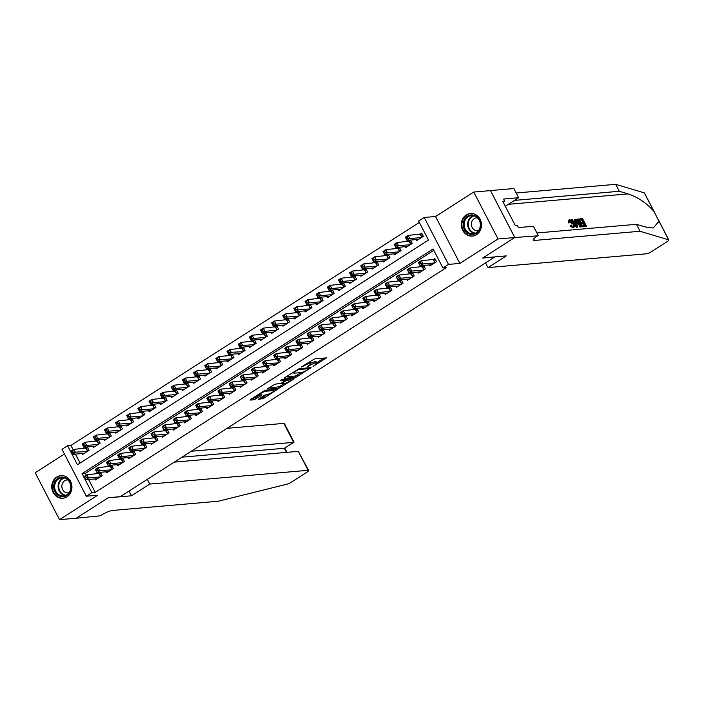 <?xml version="1.0" encoding="UTF-8"?>
<svg xmlns="http://www.w3.org/2000/svg" width="704" height="704" viewBox="0 0 704 704"><rect width="100%" height="100%" fill="white"/><g stroke="black" fill="none" stroke-linecap="round" stroke-linejoin="round"><path stroke-width="1.06" d="M313.069 366.485L326.357 357.87L314.547 358.899L301.18 367.092L303.6 366.054A4.576 0.889 152.6 0 1 309.197 363.625L310.182 363.546A4.576 0.889 152.6 0 1 310.746 363.678A4.576 0.889 152.6 0 1 308.783 365.596L306.97 367.013L309.698 365.517A4.576 0.889 152.6 0 1 315.295 363.097L316.281 363.009A4.576 0.889 152.6 0 1 316.844 363.15A4.576 0.889 152.6 0 1 314.882 365.068L313.069 366.485M66.977 496.822A11.361 10.085 -95 0 0 71.447 483.639A11.361 10.085 -95 0 0 60.861 475.614A11.361 10.085 -95 0 0 56.725 477.039A11.361 10.085 -95 0 0 52.254 490.23A11.361 10.085 -95 0 0 62.832 498.247A11.361 10.085 -95 0 0 66.977 496.822M476.52 234.687A11.361 10.085 -95 0 0 480.99 221.496A11.361 10.085 -95 0 0 470.413 213.479A11.361 10.085 -95 0 0 466.268 214.905A11.361 10.085 -95 0 0 461.798 228.087A11.361 10.085 -95 0 0 472.375 236.113A11.361 10.085 -95 0 0 476.52 234.687M259.107 398.719L258.667 399.362L263.736 398.314L277.253 389.453L265.267 390.438L263.525 391.195L250.615 399.458L250.175 400.101L254.179 399.749L261.448 395.463L262.064 394.856L259.908 394.988A3.828 0.739 152.6 0 1 259.433 394.874A3.828 0.739 152.6 0 1 261.756 392.858A3.828 0.739 152.6 0 1 265.76 391.248L273.53 390.57A3.828 0.739 152.6 0 1 273.997 390.685A3.828 0.739 152.6 0 1 271.674 392.7A3.828 0.739 152.6 0 1 267.678 394.31L264.634 395.182L259.107 398.719M91.907 492.659L86.328 496.223L62.005 449.302L67.584 445.738L77.44 464.754L428.481 240.064L418.616 221.047L424.186 217.474L448.51 264.405L442.939 267.969L433.083 248.943L82.042 473.634L91.907 492.659L95.242 492.369L446.283 267.678L442.939 267.969M514.8 237.494L482.874 257.928L506.264 255.895L487.986 267.599L646.369 253.818A4.365 0.845 152.6 0 0 651.71 251.504L666.926 241.771A4.365 0.845 152.6 0 0 668.8 239.932A4.365 0.845 152.6 0 0 668.65 239.826L640.042 231.255L534.459 240.442A10.19 1.98 -27.4 0 1 533.21 240.134A10.19 1.98 -27.4 0 1 537.583 235.858L514.8 237.494L490.477 190.573L514.747 237.53L482.706 258.042L494.736 256.995L120.296 496.663L108.266 497.71L76.234 518.214L59.523 519.666L97.689 495.238L86.328 496.223M514.747 237.53L498.045 238.982L473.722 192.06L435.547 216.489L424.186 217.474M435.547 216.489L459.87 263.41L498.045 238.982M459.87 263.41L448.51 264.405M296.006 377.3L311.098 367.638L299.288 368.667L284.636 377.687L284.196 378.33L296.006 377.3L295.346 376.033L301.312 372.574M293.647 379.166L278.995 388.186L267.01 389.171L274.894 384.278L281.433 383.108L285.71 380.16L280.553 380.547L282.084 379.57L294.087 378.523L293.647 379.166L293.348 378.585M64.451 454.018L35.2 472.745L59.523 519.666M490.424 190.608L473.722 192.06M81.814 453.57L82.342 454.599L89.03 450.322L87.393 447.146L85.439 448.395M92.954 446.433L93.491 447.462L100.179 443.186L98.534 440.018L96.58 441.267M104.095 439.305L104.632 440.334L111.32 436.058L109.674 432.881L107.73 434.13M115.245 432.168L115.782 433.198L122.461 428.921L120.824 425.753L118.87 426.994M126.386 425.031L126.922 426.07L133.61 421.784L131.965 418.616L130.011 419.866M137.535 417.903L138.063 418.933L144.751 414.656L143.106 411.488L141.161 412.729M148.676 410.766L149.213 411.805L155.892 407.519L154.255 404.351L152.302 405.601M159.817 403.638L160.354 404.668L167.042 400.391L165.396 397.214L163.442 398.464M170.966 396.502L171.494 397.531L178.182 393.254L176.537 390.086L174.592 391.336M182.107 389.374L182.644 390.403L189.332 386.126L187.686 382.95L185.733 384.199M193.248 382.237L193.785 383.266L200.473 378.99L198.827 375.822L196.882 377.071M204.398 375.1L204.934 376.138L211.614 371.853L209.977 368.685L208.023 369.934M215.538 367.972L216.075 369.002L222.763 364.725L221.118 361.557L219.164 362.798M226.679 360.835L227.216 361.874L233.904 357.588L232.258 354.42L230.314 355.67M237.829 353.707L238.366 354.737L245.045 350.46L243.408 347.283L241.454 348.533M248.97 346.57L249.506 347.6L256.194 343.323L254.549 340.155L252.595 341.405M260.119 339.442L260.647 340.472L267.335 336.195L265.69 333.018L263.745 334.268M271.26 332.306L271.797 333.335L278.485 329.058L276.839 325.89L274.886 327.14M282.401 325.169L282.938 326.207L289.626 321.922L287.98 318.754L286.035 320.003M293.55 318.041L294.078 319.07L300.766 314.794L299.13 311.626L297.176 312.866M304.691 310.904L305.228 311.942L311.916 307.657L310.27 304.489L308.317 305.738M315.832 303.776L316.369 304.806L323.057 300.529L321.411 297.352L319.466 298.602M326.982 296.639L327.518 297.669L334.198 293.392L332.561 290.224L330.607 291.474M338.122 289.511L338.659 290.541L345.347 286.264L343.702 283.087L341.748 284.337M349.272 282.374L349.8 283.404L356.488 279.127L354.842 275.959L352.898 277.209M360.413 275.238L360.95 276.276L367.629 271.99L365.992 268.822L364.038 270.072M371.554 268.11L372.09 269.139L378.778 264.862L377.133 261.694L375.179 262.935M382.703 260.973L383.231 262.011L389.919 257.726L388.274 254.558L386.329 255.807M393.844 253.845L394.381 254.874L401.069 250.598L399.423 247.421L397.47 248.67M404.985 246.708L405.522 247.738L412.21 243.461L410.564 240.293L408.619 241.542M429.282 264.942L429.818 265.971L436.498 261.694L434.861 258.526L432.907 259.767M418.132 272.078L418.669 273.108L425.357 268.822L423.711 265.654L421.766 266.904M406.991 279.206L407.528 280.236L414.216 275.959L412.57 272.791L410.617 274.041M395.85 286.343L396.378 287.373L403.066 283.096L401.43 279.919L399.476 281.169M384.701 293.471L385.238 294.51L391.926 290.224L390.28 287.056L388.335 288.306M373.56 300.608L374.097 301.638L380.785 297.361L379.139 294.184L377.186 295.434M362.419 307.736L362.947 308.774L369.635 304.489L367.99 301.321L366.045 302.57M351.27 314.873L351.806 315.902L358.494 311.626L356.849 308.458L354.895 309.698M340.129 322.01L340.666 323.039L347.345 318.754L345.708 315.586L343.754 316.835M328.979 329.138L329.516 330.167L336.204 325.89L334.558 322.722L332.614 323.972M317.838 336.274L318.375 337.304L325.063 333.027L323.418 329.85L321.464 331.1M306.698 343.402L307.234 344.441L313.914 340.155L312.277 336.987L310.323 338.237M295.548 350.539L296.085 351.569L302.773 347.292L301.127 344.115L299.182 345.365M284.407 357.667L284.944 358.706L291.632 354.42L289.986 351.252L288.033 352.502M273.266 364.804L273.794 365.834L280.482 361.557L278.846 358.389L276.892 359.63M262.117 371.941L262.654 372.97L269.342 368.685L267.696 365.517L265.751 366.766M250.976 379.069L251.513 380.098L258.201 375.822L256.555 372.654L254.602 373.903M239.835 386.206L240.363 387.235L247.051 382.958L245.406 379.782L243.461 381.031M228.686 393.334L229.222 394.372L235.91 390.086L234.265 386.918L232.311 388.168M217.545 400.47L218.082 401.5L224.761 397.223L223.124 394.046L221.17 395.296M206.395 407.598L206.932 408.637L213.62 404.351L211.974 401.183L210.03 402.433M195.254 414.735L195.791 415.765L202.479 411.488L200.834 408.32L198.88 409.561M184.114 421.872L184.65 422.902L191.33 418.616L189.693 415.448L187.739 416.698M172.964 429L173.501 430.03L180.189 425.753L178.543 422.585L176.598 423.834M161.823 436.137L162.36 437.166L169.048 432.89L167.402 429.713L165.449 430.962M150.682 443.265L151.21 444.303L157.898 440.018L156.253 436.85L154.308 438.099M139.533 450.402L140.07 451.431L146.758 447.154L145.112 443.978L143.158 445.227M128.392 457.53L128.929 458.568L135.608 454.282L133.971 451.114L132.018 452.364M117.242 464.666L117.779 465.696L124.467 461.419L122.822 458.251L120.877 459.492M106.102 471.803L106.638 472.833L113.326 468.547L111.681 465.379L109.727 466.629M433.796 250.334L85.386 473.343L86.328 475.174M88.572 479.486L95.242 492.369M94.961 478.931L95.498 479.961L102.177 475.684L100.54 472.516L98.586 473.766M419.338 222.429L70.919 445.447L73.181 449.812M75.416 454.124L80.062 463.082M416.134 239.58L416.671 240.61L423.35 236.333L421.714 233.156L419.76 234.406M70.919 445.447L67.584 445.738M85.386 473.343L82.042 473.634M316.844 363.15L316.184 361.882A4.576 0.889 152.6 0 0 315.63 361.742L316.281 363.009M310.578 363.361A4.576 0.889 152.6 0 1 314.644 361.83L315.63 361.742M310.746 363.678L310.086 362.41A4.576 0.889 152.6 0 0 309.522 362.27L310.182 363.546M308.581 362.358L309.522 362.27M316.642 362.762L323.954 358.081M285.938 376.851L295.346 376.033M308.537 369.134L308.845 368.676L298.478 369.582L295.671 371.131A4.576 0.889 152.6 0 0 293.709 373.05A4.576 0.889 152.6 0 0 294.263 373.182L301.356 372.566A4.576 0.889 152.6 0 0 306.953 370.146L308.537 369.134M291.694 378.734L290.734 379.342M284.302 383.46L280.086 386.162L280.738 387.429M268.928 387.737L278.335 386.918L280.086 386.162M284.654 383.425A3.828 0.739 152.6 0 0 288.658 381.814A3.828 0.739 152.6 0 0 290.972 379.799A3.828 0.739 152.6 0 0 290.506 379.685L286.018 380.679L281.741 383.627L284.654 383.425M285.604 379.262L286.018 380.679M251.918 398.622L255.27 397.725L259.574 394.97M260.41 397.883L263.076 397.047L267.3 394.346M273.759 390.21L274.683 389.62M406.463 238.964L407.581 238.251L406.921 236.975L405.803 237.697L406.991 240.372L405.346 237.204L408.135 235.418L409.772 238.586L406.991 240.372L418.616 239.36M422.066 233.842L408.135 235.418L406.921 236.975M421.406 237.574L409.772 238.586L407.581 238.251M405.346 237.204L405.803 237.697M420.728 263.613L420.068 262.346L418.95 263.058L419.61 264.326L420.728 263.613L422.919 263.956L420.138 265.734L418.493 262.566L421.282 260.779L422.919 263.956L434.553 262.944M431.763 264.722L420.138 265.734L419.61 264.326M420.068 262.346L421.282 260.779L435.213 259.204M418.95 263.058L418.493 262.566M464.323 219.745A9.83 8.721 85 0 1 476.221 216.295A9.83 8.721 85 0 1 479.53 229.75A9.83 8.721 85 0 1 467.632 233.2A9.83 8.721 85 0 1 464.323 219.745M479.301 229.354A9.099 8.078 -95 0 0 479.037 219.912A9.099 8.078 -95 0 0 471.469 215.653A9.099 8.078 -95 0 0 465.221 220.079A9.099 8.078 -95 0 0 465.485 229.522A9.099 8.078 -95 0 0 473.053 233.79A9.099 8.078 -95 0 0 479.301 229.354M477.418 217.835A6.477 5.755 -95 0 0 476.582 217.835A6.477 5.755 -95 0 0 472.129 220.994A6.477 5.755 -95 0 0 472.314 227.718A6.477 5.755 -95 0 0 477.699 230.754A6.477 5.755 -95 0 0 478.526 230.613M471.891 213.47A11.282 10.014 -95 0 0 470.95 213.506A11.282 10.014 -95 0 0 463.197 218.997A11.282 10.014 -95 0 0 463.522 230.701A11.282 10.014 -95 0 0 472.903 235.99A11.282 10.014 -95 0 0 473.836 235.858M54.78 481.879A9.83 8.721 85 0 1 66.678 478.438A9.83 8.721 85 0 1 69.986 491.894A9.83 8.721 85 0 1 58.089 495.334A9.83 8.721 85 0 1 54.78 481.879M69.758 491.489A9.099 8.078 -95 0 0 69.494 482.055A9.099 8.078 -95 0 0 61.926 477.787A9.099 8.078 -95 0 0 55.678 482.222A9.099 8.078 -95 0 0 55.942 491.665A9.099 8.078 -95 0 0 63.51 495.924A9.099 8.078 -95 0 0 69.758 491.489M67.874 479.97A6.477 5.755 -95 0 0 67.038 479.978A6.477 5.755 -95 0 0 62.586 483.129A6.477 5.755 -95 0 0 62.77 489.852A6.477 5.755 -95 0 0 68.156 492.888A6.477 5.755 -95 0 0 68.983 492.747M62.348 475.614A11.282 10.014 -95 0 0 61.406 475.64A11.282 10.014 -95 0 0 53.654 481.14A11.282 10.014 -95 0 0 53.979 492.844A11.282 10.014 -95 0 0 63.36 498.133A11.282 10.014 -95 0 0 64.293 498.001M579.638 218.944L582.569 218.689L586.52 226.301L583.686 226.538L583.229 225.667L585.499 225.465L584.285 223.124L582.173 223.309L581.715 222.429L583.827 222.253L582.463 219.613L580.096 219.824L579.638 218.944L579.137 219.261A18.964 16.834 -95 0 0 579.313 219.868M579.506 220.238L581.794 220.035A18.964 16.834 -95 0 0 582.71 222.35M581.39 223.863L583.396 223.687A18.964 16.834 -95 0 0 584.584 225.544M583.229 225.667L582.569 226.09A18.964 16.834 -95 0 0 583.185 226.864L586.52 226.301M579.814 226.195L579.19 226.6L580.158 227.022L582.815 226.618L579.814 226.195L577.57 223.142C576.303 220.704 576.259 219.375 577.43 219.138L578.873 219.006L582.815 226.618M568.973 220.035L568.286 222.939L569.826 222.605L568.286 222.939M569.316 221.012L571.912 224.145L572.801 223.573L569.967 220.598L569.562 220.854M569.131 222.402L569.457 219.727C570.794 219.824 572.097 221.091 573.364 223.52C574.552 225.861 574.605 227.198 573.514 227.533L570.821 225.456L570.002 225.975L573.03 227.841L573.901 227.41L573.03 227.841M640.042 231.255L636.442 224.312L645.216 226.943L653.171 228.026L659.032 221.267L653.946 211.455C646.712 203.148 638.097 197.296 628.091 193.899L619.318 191.277L514.474 200.394M573.751 224.33L576.62 227.436L577.764 227.058L577.122 227.11L571.586 219.639L572.185 219.586L573.857 221.892L575.564 221.742L574.807 219.366L575.406 219.314L577.764 227.058M574.807 219.366L574.306 219.683L574.728 222.279M571.586 219.639L571.085 219.965L571.481 220.774M619.318 191.277L615.718 184.334L516.182 192.993M536.906 232.971L636.442 224.312M653.946 211.455L644.327 192.896L615.718 184.334M538.19 235.462L533.43 226.266L518.461 227.568L517.405 225.535L515.398 225.711L502.718 201.238L504.715 201.062L503.668 199.03L518.637 197.727L513.867 188.54L490.477 190.573M487.986 267.599L485.54 262.874M505.314 206.254L518.637 197.727M644.327 192.896A4.365 0.845 -27.4 0 1 644.477 193.01L654.562 212.458M503.149 202.066L504.715 201.062M569.826 222.605L569.721 220.678M570.821 225.456L573.364 226.565M573.082 226.653C573.83 226.345 573.742 225.324 572.801 223.573M568.586 220.167L569.457 219.727M576.532 224.778L575.854 222.64L574.482 222.754L576.99 226.204L576.532 224.778L576.136 225.034M577.122 227.11L576.62 227.436M575.854 222.64L575.08 223.582M576.374 219.63L577.43 219.138M578.758 219.938L577.262 220.625L578.151 223.106L580.237 225.764L581.794 225.79L578.758 219.938L578.098 220.361A18.964 16.834 -95 0 0 580.879 225.87M578.098 220.361L577.262 220.625M577.57 223.142L576.734 223.678M580.677 226.688L580.158 227.022M580.096 219.824L579.489 220.211M582.463 219.613L581.794 220.035M581.715 222.429L580.914 222.948M582.173 223.309L581.363 223.828M584.285 223.124L583.396 223.687M583.686 226.538L583.185 226.864M147.321 479.362L149.767 484.079L308.141 470.307L298.32 451.352L174.231 462.141M298.32 451.352L308.678 470.439A4.365 0.845 152.6 0 1 306.803 472.27L291.597 482.011A4.365 0.845 152.6 0 1 286.827 484.22L218.24 501.239L112.658 510.426A10.19 1.98 152.6 0 0 100.179 515.821L76.173 518.25L108.099 497.816L131.49 495.783L149.767 484.079M129.043 491.066L131.49 495.783M191.25 451.246L293.647 442.341L283.818 423.386A4.365 0.845 -27.4 0 1 284.354 423.509L293.999 442.112L284.398 448.263L181.993 457.169M227.075 428.322L283.818 423.386M308.678 470.439A4.365 0.845 152.6 0 0 308.141 470.307M293.955 442.27L284.398 448.263L286.528 452.373M395.322 246.092L396.431 245.379L395.78 244.112L394.662 244.825L395.842 247.509L394.205 244.332L396.986 242.554L398.631 245.722L395.842 247.509L407.475 246.497M410.916 240.97L396.986 242.554L395.78 244.112M410.256 244.71L398.631 245.722L396.431 245.379M394.205 244.332L394.662 244.825M384.173 253.229L385.29 252.516L384.63 251.249L383.522 251.962L384.701 254.637L383.055 251.469L385.845 249.682L387.49 252.85L384.701 254.637L396.326 253.625M399.775 248.107L385.845 249.682L384.63 251.249M399.115 251.847L387.49 252.85L385.29 252.516M383.055 251.469L383.522 251.962M373.032 260.357L374.15 259.644L373.49 258.377L372.372 259.09L373.56 261.774L371.914 258.597L374.704 256.819L376.341 259.987L373.56 261.774L385.185 260.762M388.634 255.244L374.704 256.819L373.49 258.377M387.974 258.975L376.341 259.987L374.15 259.644M371.914 258.597L372.372 259.09M361.891 267.494L363 266.781L362.34 265.514L361.231 266.226L362.41 268.902L360.774 265.734L363.554 263.947L365.2 267.124L362.41 268.902L374.044 267.89M377.485 262.372L363.554 263.947L362.34 265.514M376.825 266.112L365.2 267.124L363 266.781M360.774 265.734L361.231 266.226M409.578 270.75L408.927 269.474L407.81 270.186L408.47 271.462L409.578 270.75L411.778 271.084L408.998 272.87L407.352 269.702L410.133 267.916L411.778 271.084L423.403 270.072M420.622 271.858L408.998 272.87L408.47 271.462M408.927 269.474L410.133 267.916L424.072 266.341M407.81 270.186L407.352 269.702M398.438 277.878L397.778 276.61L396.669 277.323L397.32 278.59L398.438 277.878L400.638 278.221L397.848 279.998L396.202 276.83L398.992 275.053L400.638 278.221L412.262 277.209M409.473 278.995L397.848 279.998L397.32 278.59M397.778 276.61L398.992 275.053L412.922 273.469M396.669 277.323L396.202 276.83M387.297 285.014L386.637 283.747L385.519 284.46L386.179 285.727L387.297 285.014L389.488 285.349L386.707 287.135L385.062 283.967L387.851 282.181L389.488 285.349L401.122 284.337M398.332 286.123L386.707 287.135L386.179 285.727M386.637 283.747L387.851 282.181L401.782 280.606M385.519 284.46L385.062 283.967M376.147 292.142L375.496 290.875L374.378 291.588L375.038 292.855L376.147 292.142L378.347 292.486L375.558 294.272L373.921 291.095L376.702 289.318L378.347 292.486L389.972 291.474M387.191 293.26L375.558 294.272L375.038 292.855M375.496 290.875L376.702 289.318L390.632 287.742M374.378 291.588L373.921 291.095M350.742 274.622L351.859 273.909L351.199 272.642L350.082 273.354L351.27 276.038L349.624 272.862L352.414 271.084L354.059 274.252L351.27 276.038L362.894 275.026M366.344 269.509L352.414 271.084L351.199 272.642M365.684 273.24L354.059 274.252L351.859 273.909M349.624 272.862L350.082 273.354M365.006 299.279L364.346 298.012L363.238 298.725L363.889 299.992L365.006 299.279L367.206 299.622L364.417 301.4L362.771 298.232L365.561 296.446L367.206 299.622L378.831 298.61M376.042 300.388L364.417 301.4L363.889 299.992M364.346 298.012L365.561 296.446L379.491 294.87M363.238 298.725L362.771 298.232M339.601 281.758L340.71 281.046L340.058 279.778L338.941 280.491L340.129 283.166L338.483 279.998L341.264 278.212L342.91 281.389L340.129 283.166L351.754 282.154M355.203 276.637L341.264 278.212L340.058 279.778M354.543 280.377L342.91 281.389L340.71 281.046M338.483 279.998L338.941 280.491M353.866 306.407L353.206 305.14L352.088 305.853L352.748 307.12L353.866 306.407L356.057 306.75L353.276 308.537L351.63 305.36L354.42 303.582L356.057 306.75L367.69 305.738M364.901 307.525L353.276 308.537L352.748 307.12M353.206 305.14L354.42 303.582L368.35 302.007M352.088 305.853L351.63 305.36M328.451 288.895L329.569 288.182L328.909 286.906L327.8 287.628L328.979 290.303L327.334 287.135L330.123 285.349L331.769 288.517L328.979 290.303L340.613 289.291M344.054 283.774L330.123 285.349L328.909 286.906M343.394 287.505L331.769 288.517L329.569 288.182M327.334 287.135L327.8 287.628M342.716 313.544L342.056 312.277L340.947 312.99L341.607 314.257L342.716 313.544L344.916 313.887L342.126 315.665L340.49 312.497L343.27 310.71L344.916 313.887L356.541 312.875M353.76 314.653L342.126 315.665L341.607 314.257M342.056 312.277L343.27 310.71L357.201 309.135M340.947 312.99L340.49 312.497M317.31 296.023L318.428 295.31L317.768 294.043L316.65 294.756L317.838 297.44L316.193 294.263L318.982 292.486L320.619 295.654L317.838 297.44L329.463 296.428M332.913 290.902L318.982 292.486L317.768 294.043M332.253 294.642L320.619 295.654L318.428 295.31M316.193 294.263L316.65 294.756M331.575 320.681L330.915 319.405L329.798 320.118L330.458 321.394L331.575 320.681L333.775 321.015L330.986 322.802L329.34 319.634L332.13 317.847L333.775 321.015L345.4 320.003M342.61 321.79L330.986 322.802L330.458 321.394M330.915 319.405L332.13 317.847L346.06 316.272M329.798 320.118L329.34 319.634M306.17 303.16L307.278 302.447L306.627 301.18L305.51 301.893L306.689 304.568L305.052 301.4L307.833 299.614L309.478 302.782L306.689 304.568L318.322 303.556M321.772 298.038L307.833 299.614L306.627 301.18M321.103 301.778L309.478 302.782L307.278 302.447M305.052 301.4L305.51 301.893M320.426 327.809L319.774 326.542L318.657 327.254L319.317 328.522L320.426 327.809L322.626 328.152L319.845 329.93L318.199 326.762L320.98 324.984L322.626 328.152L334.25 327.14M331.47 328.926L319.845 329.93L319.317 328.522M319.774 326.542L320.98 324.984L334.919 323.4M318.657 327.254L318.199 326.762M295.02 310.288L296.138 309.575L295.478 308.308L294.369 309.021L295.548 311.705L293.902 308.528L296.692 306.75L298.338 309.918L295.548 311.705L307.173 310.693M310.622 305.175L296.692 306.75L295.478 308.308M309.962 308.906L298.338 309.918L296.138 309.575M293.902 308.528L294.369 309.021M309.285 334.946L308.625 333.678L307.516 334.391L308.167 335.658L309.285 334.946L311.485 335.28L308.695 337.066L307.05 333.898L309.839 332.112L311.485 335.28L323.11 334.268M320.329 336.054L308.695 337.066L308.167 335.658M308.625 333.678L309.839 332.112L323.77 330.537M307.516 334.391L307.05 333.898M283.879 317.425L284.997 316.712L284.337 315.445L283.219 316.158L284.407 318.833L282.762 315.665L285.551 313.878L287.188 317.055L284.407 318.833L296.032 317.821M299.482 312.303L285.551 313.878L284.337 315.445M298.822 316.043L287.188 317.055L284.997 316.712M282.762 315.665L283.219 316.158M298.144 342.074L297.484 340.806L296.366 341.519L297.026 342.786L298.144 342.074L300.335 342.417L297.554 344.203L295.909 341.026L298.698 339.249L300.335 342.417L311.969 341.405M309.179 343.191L297.554 344.203L297.026 342.786M297.484 340.806L298.698 339.249L312.629 337.674M296.366 341.519L295.909 341.026M272.738 324.553L273.847 323.84L273.196 322.573L272.078 323.286L273.258 325.97L271.621 322.793L274.402 321.015L276.047 324.183L273.258 325.97L284.891 324.958M288.332 319.44L274.402 321.015L273.196 322.573M287.672 323.171L276.047 324.183L273.847 323.84M271.621 322.793L272.078 323.286M286.994 349.21L286.343 347.943L285.226 348.656L285.886 349.923L286.994 349.21L289.194 349.554L286.405 351.331L284.768 348.163L287.549 346.377L289.194 349.554L300.819 348.542M298.038 350.319L286.405 351.331L285.886 349.923M286.343 347.943L287.549 346.377L301.488 344.802M285.226 348.656L284.768 348.163M261.589 331.69L262.706 330.977L262.046 329.71L260.938 330.422L262.117 333.098L260.471 329.93L263.261 328.143L264.906 331.32L262.117 333.098L273.742 332.086M277.191 326.568L263.261 328.143L262.046 329.71M276.531 330.308L264.906 331.32L262.706 330.977M260.471 329.93L260.938 330.422M275.854 356.338L275.194 355.071L274.085 355.784L274.736 357.051L275.854 356.338L278.054 356.682L275.264 358.468L273.618 355.291L276.408 353.514L278.054 356.682L289.678 355.67M286.889 357.456L275.264 358.468L274.736 357.051M275.194 355.071L276.408 353.514L290.338 351.938M274.085 355.784L273.618 355.291M250.448 338.826L251.566 338.114L250.906 336.838L249.788 337.559L250.976 340.234L249.33 337.066L252.111 335.28L253.757 338.448L250.976 340.234L262.601 339.222M266.05 333.705L252.111 335.28L250.906 336.838M265.39 337.436L253.757 338.448L251.566 338.114M249.33 337.066L249.788 337.559M264.713 363.475L264.053 362.208L262.935 362.921L263.595 364.188L264.713 363.475L266.904 363.818L264.123 365.596L262.478 362.428L265.267 360.642L266.904 363.818L278.538 362.806M275.748 364.584L264.123 365.596L263.595 364.188M264.053 362.208L265.267 360.642L279.198 359.066M262.935 362.921L262.478 362.428M239.307 345.954L240.416 345.242L239.756 343.974L238.647 344.687L239.826 347.371L238.19 344.194L240.97 342.417L242.616 345.585L239.826 347.371L251.46 346.359M254.901 340.833L240.97 342.417L239.756 343.974M254.241 344.573L242.616 345.585L240.416 345.242M238.19 344.194L238.647 344.687M253.563 370.612L252.912 369.336L251.794 370.049L252.454 371.325L253.563 370.612L255.763 370.946L252.974 372.733L251.337 369.565L254.118 367.778L255.763 370.946L267.388 369.934M264.607 371.721L252.974 372.733L252.454 371.325M252.912 369.336L254.118 367.778L268.048 366.203M251.794 370.049L251.337 369.565M228.158 353.091L229.275 352.378L228.615 351.111L227.498 351.824L228.686 354.499L227.04 351.331L229.83 349.545L231.466 352.713L228.686 354.499L240.31 353.487M243.76 347.97L229.83 349.545L228.615 351.111M243.1 351.71L229.275 352.378M227.04 351.331L227.498 351.824M242.422 377.74L241.762 376.473L240.654 377.186L241.305 378.453L242.422 377.74L244.622 378.083L241.833 379.861L240.187 376.693L242.977 374.915L244.622 378.083L256.247 377.071M253.458 378.858L241.833 379.861L241.305 378.453M241.762 376.473L242.977 374.915L256.907 373.331M240.654 377.186L240.187 376.693M217.017 360.219L218.126 359.506L217.474 358.239L216.357 358.952L217.545 361.636L215.899 358.459L218.68 356.682L220.326 359.85L217.545 361.636L229.17 360.624M232.619 355.106L218.68 356.682L217.474 358.239M231.95 358.838L220.326 359.85L218.126 359.506M215.899 358.459L216.357 358.952M231.273 384.877L230.622 383.61L229.504 384.322L230.164 385.59L231.273 384.877L233.473 385.211L230.692 386.998L229.046 383.83L231.827 382.043L233.473 385.211L245.106 384.199M242.317 385.986L230.692 386.998L230.164 385.59M230.622 383.61L231.827 382.043L245.766 380.468M229.504 384.322L229.046 383.83M205.867 367.356L206.985 366.643L206.325 365.376L205.216 366.089L206.395 368.764L204.75 365.596L207.539 363.81L209.185 366.986L206.395 368.764L218.029 367.752M221.47 362.234L207.539 363.81L206.325 365.376M220.81 365.974L209.185 366.986L206.985 366.643M204.75 365.596L205.216 366.089M220.132 392.005L219.472 390.738L218.363 391.45L219.014 392.718L220.132 392.005L222.332 392.348L219.542 394.134L217.897 390.958L220.686 389.18L222.332 392.348L233.957 391.336M231.176 393.122L219.542 394.134L219.014 392.718M219.472 390.738L220.686 389.18L234.617 387.605M218.363 391.45L217.897 390.958M194.726 374.484L195.844 373.771L195.184 372.504L194.066 373.217L195.254 375.901L193.609 372.724L196.398 370.946L198.035 374.114L195.254 375.901L206.879 374.889M210.329 369.371L196.398 370.946L195.184 372.504M209.669 373.102L198.035 374.114L195.844 373.771M193.609 372.724L194.066 373.217M208.991 399.142L208.331 397.874L207.214 398.587L207.874 399.854L208.991 399.142L211.182 399.485L208.402 401.262L206.756 398.094L209.546 396.308L211.182 399.485L222.816 398.473M220.026 400.25L208.402 401.262L207.874 399.854M208.331 397.874L209.546 396.308L223.476 394.733M207.214 398.587L206.756 398.094M183.586 381.621L184.694 380.908L184.043 379.641L182.926 380.354L184.105 383.029L182.468 379.861L185.249 378.074L186.894 381.251L184.105 383.029L195.738 382.017M199.179 376.499L185.249 378.074L184.043 379.641M198.519 380.239L186.894 381.251L184.694 380.908M182.468 379.861L182.926 380.354M197.842 406.27L197.19 405.002L196.073 405.715L196.733 406.982L197.842 406.27L200.042 406.613L197.261 408.399L195.615 405.222L198.396 403.445L200.042 406.613L211.666 405.601M208.886 407.387L197.261 408.399L196.733 406.982M197.19 405.002L198.396 403.445L212.335 401.87M196.073 405.715L195.615 405.222M172.436 388.758L173.554 388.045L172.894 386.769L171.785 387.49L172.964 390.166L171.318 386.998L174.108 385.211L175.754 388.379L172.964 390.166L184.589 389.154M188.038 383.636L174.108 385.211L172.894 386.769M187.378 387.367L175.754 388.379L173.554 388.045M171.318 386.998L171.785 387.49M186.701 413.406L186.041 412.139L184.932 412.852L185.583 414.119L186.701 413.406L188.901 413.75L186.111 415.527L184.466 412.359L187.255 410.573L188.901 413.75L200.526 412.738M197.736 414.515L186.111 415.527L185.583 414.119M186.041 412.139L187.255 410.573L201.186 408.998M184.932 412.852L184.466 412.359M161.295 395.886L162.413 395.173L161.753 393.906L160.635 394.618L161.823 397.302L160.178 394.126L162.967 392.348L164.604 395.516L161.823 397.302L173.448 396.29M176.898 390.764L162.967 392.348L161.753 393.906M176.238 394.504L164.604 395.516L162.413 395.173M160.178 394.126L160.635 394.618M175.56 420.543L174.9 419.267L173.782 419.98L174.442 421.256L175.56 420.543L177.751 420.878L174.97 422.664L173.325 419.496L176.114 417.71L177.751 420.878L189.385 419.866M186.595 421.652L174.97 422.664L174.442 421.256M174.9 419.267L176.114 417.71L190.045 416.134M173.782 419.98L173.325 419.496M150.154 403.022L151.263 402.31L150.603 401.042L149.494 401.755L150.674 404.43L149.037 401.262L151.818 399.476L153.463 402.644L150.674 404.43L162.307 403.418M165.748 397.901L151.818 399.476L150.603 401.042M165.088 401.641L153.463 402.644L151.263 402.31M149.037 401.262L149.494 401.755M164.41 427.671L163.759 426.404L162.642 427.117L163.302 428.384L164.41 427.671L166.61 428.014L163.821 429.792L162.184 426.624L164.965 424.846L166.61 428.014L178.235 427.002M175.454 428.789L163.821 429.792L163.302 428.384M163.759 426.404L164.965 424.846L178.895 423.262M162.642 427.117L162.184 426.624M139.005 410.15L140.122 409.438L139.462 408.17L138.345 408.883L139.533 411.567L137.887 408.39L140.677 406.613L142.322 409.781L139.533 411.567L151.158 410.555M154.607 405.038L140.677 406.613L139.462 408.17M153.947 408.769L142.322 409.781L140.122 409.438M137.887 408.39L138.345 408.883M153.27 434.808L152.61 433.541L151.501 434.254L152.152 435.521L153.27 434.808L155.47 435.142L152.68 436.929L151.034 433.761L153.824 431.974L155.47 435.142L167.094 434.13M164.305 435.917L152.68 436.929L152.152 435.521M152.61 433.541L153.824 431.974L167.754 430.399M151.501 434.254L151.034 433.761M127.864 417.287L128.973 416.574L128.322 415.307L127.204 416.02L128.392 418.695L126.746 415.527L129.527 413.741L131.173 416.918L128.392 418.695L140.017 417.683M143.466 412.166L129.527 413.741L128.322 415.307M142.806 415.906L131.173 416.918L128.973 416.574M126.746 415.527L127.204 416.02M116.714 424.415L117.832 423.702L117.172 422.435L116.063 423.148L117.242 425.832L115.597 422.655L118.386 420.878L120.032 424.046L117.242 425.832L128.876 424.82M132.317 419.302L118.386 420.878L117.172 422.435M131.657 423.034L120.032 424.046L117.832 423.702M115.597 422.655L116.063 423.148M105.574 431.552L106.691 430.839L106.031 429.572L104.914 430.285L106.102 432.96L104.456 429.792L107.246 428.006L108.882 431.182L106.102 432.96L117.726 431.948M121.176 426.43L107.246 428.006L106.031 429.572M120.516 430.17L108.882 431.182L106.691 430.839M104.456 429.792L104.914 430.285M142.129 441.936L141.469 440.669L140.351 441.382L141.011 442.649L142.129 441.936L144.32 442.279L141.539 444.066L139.894 440.889L142.683 439.111L144.32 442.279L155.954 441.267M153.164 443.054L141.539 444.066L141.011 442.649M141.469 440.669L142.683 439.111L156.614 437.536M140.351 441.382L139.894 440.889M130.979 449.073L130.319 447.806L129.21 448.518L129.87 449.786L130.979 449.073L133.179 449.416L130.39 451.194L128.753 448.026L131.534 446.239L133.179 449.416L144.804 448.404M142.023 450.182L130.39 451.194L129.87 449.786M130.319 447.806L131.534 446.239L145.464 444.664M129.21 448.518L128.753 448.026M119.838 456.201L119.178 454.934L118.061 455.646L118.721 456.914L119.838 456.201L122.038 456.544L119.249 458.33L117.603 455.154L120.393 453.376L122.038 456.544L133.663 455.532M130.874 457.318L119.249 458.33L118.721 456.914M119.178 454.934L120.393 453.376L134.323 451.801M118.061 455.646L117.603 455.154M94.433 438.689L95.542 437.976L94.89 436.7L93.773 437.422L94.952 440.097L93.315 436.929L96.096 435.142L97.742 438.31L94.952 440.097L106.586 439.085M110.035 433.567L96.096 435.142L94.89 436.7M109.366 437.298L97.742 438.31L95.542 437.976M93.315 436.929L93.773 437.422M108.689 463.338L108.038 462.07L106.92 462.783L107.58 464.05L108.689 463.338L110.889 463.681L108.108 465.458L106.462 462.29L109.243 460.504L110.889 463.681L122.514 462.669M119.733 464.446L108.108 465.458L107.58 464.05M108.038 462.07L109.243 460.504L123.182 458.929M106.92 462.783L106.462 462.29M83.283 445.817L84.401 445.104L83.741 443.837L82.632 444.55L83.811 447.234L82.166 444.057L84.955 442.279L86.601 445.447L83.811 447.234L95.436 446.222M98.886 440.695L84.955 442.279L83.741 443.837M98.226 444.435L86.601 445.447L84.401 445.104M82.166 444.057L82.632 444.55M97.548 470.474L96.888 469.198L95.779 469.911L96.43 471.187L97.548 470.474L99.748 470.809L96.958 472.595L95.313 469.427L98.102 467.641L99.748 470.809L111.373 469.797M108.592 471.583L96.958 472.595L96.43 471.187M96.888 469.198L98.102 467.641L112.033 466.066M95.779 469.911L95.313 469.427M72.142 452.954L73.26 452.241L72.6 450.974L71.482 451.686L72.67 454.362L71.025 451.194L73.814 449.407L75.451 452.575L72.67 454.362L84.295 453.35M87.745 447.832L73.814 449.407L72.6 450.974M87.085 451.572L73.26 452.241M71.025 451.194L71.482 451.686M86.407 477.602L85.747 476.335L84.63 477.048L85.29 478.315L86.407 477.602L88.598 477.946L85.818 479.723L84.172 476.555L86.962 474.778L88.598 477.946L100.232 476.934M97.442 478.72L85.818 479.723L85.29 478.315M85.747 476.335L86.962 474.778L100.892 473.194M84.63 477.048L84.172 476.555M314.644 361.83L315.295 363.097M308.546 362.375L309.197 363.625M325.618 357.931L325.917 358.512M310.358 367.699L310.658 368.28M297.097 375.276L297.748 376.543M308.422 367.866L308.845 368.676M298.206 369.046L298.478 369.582M278.335 386.918L278.995 388.186M285.12 379.306L285.534 380.116M290.083 378.875L290.506 379.685M287.346 379.113L287.769 379.922M273.108 389.761L273.53 390.57M265.338 390.43L265.76 391.248M261.149 394.882L261.448 395.463M255.27 397.725L255.93 398.992M253.519 398.482L254.179 399.749M276.338 389.479L276.637 390.051M263.076 397.047L263.736 398.314M261.325 397.804L261.985 399.071M420.622 234.282L422.101 237.134M420.297 234.362L421.819 237.31M434.966 262.671L433.444 259.723M435.248 262.495L433.77 259.653M474.769 233.42A9.099 8.078 85 0 1 468.706 219.78A9.099 8.078 85 0 1 473.229 215.714M473.968 215.873A8.8 7.814 -95 0 0 469.26 219.903A8.8 7.814 -95 0 0 475.464 233.138M65.226 495.554A9.099 8.078 85 0 1 59.162 481.923A9.099 8.078 85 0 1 63.686 477.858M64.425 478.007A8.8 7.814 -95 0 0 59.717 482.046A8.8 7.814 -95 0 0 65.921 495.282M628.091 193.899L508.35 204.318M533.685 238.946L534.459 240.442M668.65 239.826L659.032 221.267M581.442 226.741L580.941 227.058M409.482 241.419L410.951 244.262M409.147 241.49L410.678 244.438M398.332 248.556L399.81 251.398M398.006 248.626L399.538 251.574M387.191 255.684L388.67 258.526M386.866 255.763L388.388 258.711M376.05 262.821L377.52 265.663M375.716 262.891L377.247 265.839M423.826 269.808L422.294 266.86M424.107 269.632L422.629 266.781M412.685 276.936L411.154 273.988M412.958 276.76L411.488 273.918M401.535 284.073L400.013 281.125M401.817 283.897L400.338 281.054M390.394 291.21L388.863 288.253M390.667 291.025L389.198 288.182M364.901 269.949L366.379 272.8M364.575 270.028L366.106 272.976M379.254 298.338L377.722 295.39M379.526 298.162L378.048 295.319M353.76 277.086L355.238 279.928M353.434 277.156L354.957 280.104M368.104 305.474L366.582 302.526M368.386 305.298L366.907 302.447M342.619 284.214L344.089 287.065M342.285 284.293L343.816 287.241M356.963 312.602L355.432 309.654M357.236 312.426L355.766 309.584M331.47 291.35L332.948 294.193M331.144 291.421L332.666 294.369M345.822 319.739L344.291 316.791M346.095 319.563L344.617 316.712M320.329 298.487L321.798 301.33M319.994 298.558L321.526 301.506M334.673 326.867L333.142 323.919M334.954 326.691L333.476 323.849M309.188 305.615L310.658 308.458M308.854 305.694L310.385 308.642M323.532 334.004L322.001 331.056M323.805 333.828L322.335 330.986M298.038 312.752L299.517 315.594M297.713 312.822L299.235 315.77M312.382 341.141L310.86 338.184M312.664 340.956L311.186 338.114M286.898 319.88L288.367 322.731M286.563 319.959L288.094 322.907M301.242 348.269L299.71 345.321M301.514 348.093L300.045 345.25M275.748 327.017L277.226 329.859M275.422 327.087L276.954 330.035M290.101 355.406L288.57 352.458M290.374 355.23L288.904 352.378M264.607 334.145L266.086 336.996M264.282 334.224L265.804 337.172M278.951 362.534L277.429 359.586M279.233 362.358L277.754 359.515M253.466 341.282L254.936 344.124M253.132 341.352L254.663 344.3M267.81 369.67L266.279 366.722M268.083 369.494L266.614 366.643M242.317 348.418L243.795 351.261M241.991 348.489L243.522 351.437M256.67 376.798L255.138 373.85M256.942 376.622L255.464 373.78M231.176 355.546L232.654 358.389M230.842 355.626L232.373 358.574M245.52 383.935L243.998 380.987M245.802 383.759L244.323 380.917M220.035 362.683L221.505 365.526M219.701 362.754L221.232 365.702M234.379 391.072L232.848 388.115M234.652 390.887L233.182 388.045M208.886 369.811L210.364 372.662M208.56 369.89L210.082 372.838M223.23 398.2L221.707 395.252M223.511 398.024L222.033 395.182M197.745 376.948L199.214 379.79M197.41 377.018L198.942 379.966M212.089 405.337L210.558 402.389M212.37 405.161L210.892 402.31M186.595 384.076L188.074 386.927M186.27 384.155L187.801 387.103M200.948 412.465L199.417 409.517M201.221 412.289L199.751 409.446M175.454 391.213L176.933 394.055M175.129 391.283L176.651 394.231M189.798 419.602L188.276 416.654M190.08 419.426L188.602 416.574M164.314 398.35L165.783 401.192M163.979 398.42L165.51 401.368M178.658 426.73L177.126 423.782M178.93 426.554L177.461 423.711M153.164 405.478L154.642 408.32M152.838 405.557L154.37 408.505M167.517 433.866L165.986 430.918M167.79 433.69L166.311 430.848M142.023 412.614L143.502 415.457M141.698 412.685L143.22 415.633M130.882 419.742L132.352 422.594M130.548 419.822L132.079 422.77M119.733 426.879L121.211 429.722M119.407 426.95L120.93 429.898M156.367 441.003L154.845 438.046M156.649 440.818L155.17 437.976M145.226 448.131L143.695 445.183M145.499 447.955L144.03 445.113M134.086 455.268L132.554 452.32M134.358 455.092L132.88 452.241M108.592 434.007L110.062 436.858M108.258 434.086L109.789 437.034M122.936 462.396L121.405 459.448M123.218 462.22L121.739 459.378M97.451 441.144L98.921 443.986M97.117 441.214L98.648 444.162M111.795 469.533L110.264 466.585M112.068 469.357L110.598 466.506M86.302 448.281L87.78 451.123M85.976 448.351L87.498 451.299M100.646 476.661L99.123 473.713M100.927 476.485L99.449 473.642M308.528 367.858L308.968 368.711M293.251 372.17L293.709 373.05M285.261 379.289L285.71 380.16M290.479 378.84L290.972 379.799M281.459 383.09L281.741 383.627M273.504 389.726L273.997 390.685M259.019 394.073L259.433 394.874M472.903 235.99L473.502 235.937M470.95 213.506L471.548 213.453M63.36 498.133L63.958 498.08M61.406 475.64L62.005 475.587M668.8 239.932L658.715 220.484M286.977 452.338L284.794 448.131"/></g></svg>
